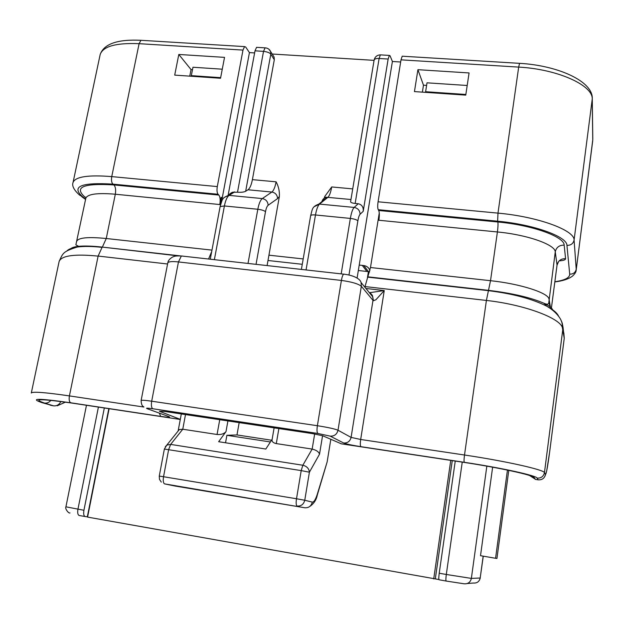 <?xml version="1.0" encoding="UTF-8"?>
<svg xmlns="http://www.w3.org/2000/svg" width="624" height="624" viewBox="0 0 624 624"><rect width="100%" height="100%" fill="white"/><g stroke="black" fill="none" stroke-linecap="round" stroke-linejoin="round"><path stroke-width="0.94" d="M192.488 69.677L191.045 69.576L189.758 76.151M426.605 85.394L423.478 85.184L422.386 92.141M104.333 407.979L83.928 510.276C83.359 513.934 83.78 516.032 85.192 516.555L87.329 516.789L108.818 408.658M467.259 583.526L473.382 583.027C477.056 583.3 479.326 581.63 480.191 578.011L471.362 578.401L446.308 574.478C445.786 578.479 445.739 580.671 446.168 581.045L464.053 583.783C467.992 584.08 470.426 582.286 471.362 578.401L486.845 466.144M425.654 92.36L425.615 91.712L465.847 94.474M425.615 91.712L427.011 82.82L467.197 85.488M191.467 76.268L191.318 75.644L220.654 77.657M191.318 75.644L192.964 67.244L222.277 69.194M178.807 54.46L174.704 75.114L220.537 78.265L224.531 57.369L178.807 54.46L191.045 69.576M417.916 69.685L414.445 91.595L465.754 95.121L469.076 72.946L417.916 69.685L423.478 85.184M446.121 581.038L439.101 579.782C438.656 579.407 438.695 577.216 439.218 573.222L455.247 461.066M438.906 579.532L87.586 517.101L109.122 408.704M452.267 460.613L435.302 578.885M450.746 460.379L433.711 578.947M244.569 46.605L242.978 50.092L217.292 186.584L111.751 176.608L139.097 43.68L140.938 40.295L244.569 46.605L245.708 47.05L249.436 52.603L254.615 52.931M272.181 54.023L374.072 60.356M400.663 62.01L392.395 61.495L390.117 55.848L389.368 55.419L388.144 59.046L363.215 211.318L360.095 214.258C359.206 215.21 358.465 217.417 357.864 220.865L348.972 274.989M554.869 281.736C564.798 280.316 569.743 277.781 569.704 274.147L566.943 245.396C567.2 236.543 533.536 224.429 497.624 221.2L378.214 209.695C377.598 208.213 377.551 205.577 378.074 201.786L401.014 59.842L402.199 56.199L402.691 56.23M249.436 52.603L222.277 197.824M217.292 186.584C216.739 190.234 216.996 192.785 218.057 194.259L218.86 195.062C220.171 196.888 220.49 200.047 219.804 204.547L221.153 197.34L222.885 198.432L222.69 199.446M228.095 195.382L255.005 50.833L256.565 47.338L257.322 47.377M265.816 47.9L265.075 47.853L263.531 51.363C267.407 51.862 269.833 52.806 270.808 54.202L274.303 59.725L252.392 179.642C251.355 184.993 249.889 188.378 248.001 189.782L245.669 191.272C243.984 192.137 241.262 192.457 237.51 192.223L263.531 51.363L255.005 50.833M272.977 55.294L274.115 57.104L274.303 59.725M252.392 179.642L276.097 181.826C278.577 186.365 279.669 191.279 279.357 196.56L268.936 255.177L303.194 258.929M323.396 200.444L324.815 196.412L331.711 186.95C330.728 192.41 329.456 195.874 327.889 197.34L319.527 204.095L314.122 206.723M322.561 435.708L319.519 454.186L309.403 472.204L304.762 500.253L312.304 502.117C313.934 502.258 315.635 499.512 317.398 493.904L327.148 461.908L330.829 439.312M357.123 277.922L359.221 265.067L363.8 265.567C366.811 266.019 368.862 267.641 369.938 270.442M392.395 61.495L359.221 265.067M564.236 338.286L562.302 327.257C558.722 317.483 523.263 304.465 486.4 300.44L365.024 286.564L370.484 267.524L490.519 280.699L497.406 231.964L378.869 220.256C379.525 215.584 379.462 212.332 378.706 210.491L378.214 209.695M507.445 470.083L495.573 558.277L480.511 555.695L492.632 467.189M220.373 205.382L221.863 197.41M211.715 251.488L208.58 258.999M214.383 259.67L224.398 205.959C225.521 200.366 227.089 196.841 229.117 195.382L228.657 195.359L229.889 193.783L232.346 192.247L237.51 192.223M268.936 255.177L267.088 265.574M239.171 422.612L236.98 434.936L271.534 440.216M327.148 461.908L317.413 494.676M165.29 446.745L166.819 445.091L164.369 449.038L159.26 476.096L163.543 476.728L168.652 449.537L170.648 444.405L182.77 429.226L217.066 434.491L219.742 419.702M164.369 449.038L301.205 470.605L296.509 498.755L163.543 476.728C162.919 480.815 163.277 483.202 164.611 483.889L175.609 486.143M178.105 431.044L179.306 429.562L182.77 429.226L185.5 414.57M217.066 434.491C221.107 434.788 224.078 433.828 225.997 431.629L218.65 441.714L265.824 449.038L272.15 439.265M175.001 486.026L262.759 500.737M215.849 492.882L217.074 492.827M225.545 442.79L226.886 435.302L236.98 434.936M363.215 211.318C363.589 207.121 361.92 204.594 358.223 203.744L355.157 203.455L379.111 58.492C376.412 58.328 374.751 58.835 374.127 60.021C374.938 56.784 377.021 55.068 380.351 54.865L379.111 58.492L388.144 59.046M319.519 454.186C318.778 451.784 316.321 450.083 312.156 449.085L302.835 465.247L170.648 444.405L166.819 445.091L179.306 429.554M309.403 472.204C309.013 468.554 306.821 466.229 302.835 465.247L301.205 470.605L309.403 472.204M304.762 500.253C303.67 504.371 301.088 506.306 297.024 506.056C296.065 505.081 295.901 502.648 296.509 498.755L304.762 500.253M362.271 265.403L366.928 271.463L369.611 271.838M365.024 286.564L364.915 287.243M370.484 267.524L379.259 213.002M495.573 558.277L496.938 558.472L508.778 470.356M341.375 443.836L322.725 435.77L312.601 433.625L164.338 411.395L159.409 411.263L180.297 419.367M270.395 441.971L226.886 435.302M278.873 428.571L276.299 443.586L312.156 449.085L314.668 433.953M276.299 443.586C273.304 442.962 271.892 441.722 272.048 439.858L274.115 427.853M355.157 203.455C352.17 203.096 350.649 202.511 350.602 201.692L350.61 201.638M558.566 316.173C557.162 312.975 553.223 309.644 546.749 306.197C532.171 298.841 512.725 293.67 488.42 290.667L486.4 300.44L464.506 455.013L360.68 439.475L384.251 290.566L369.845 292.656L372.333 295.3L373.441 300.737L372.739 296.813L369.236 292.539M167.575 263.999L98.132 256.058L102.079 247.361C92.087 246.262 83.819 246.152 77.267 247.034L77.259 247.034C71.908 247.79 68.383 249.179 66.674 251.191M98.116 256.121C74.568 253.804 61.581 255.567 59.14 261.401L59.054 261.807M369.587 292.96L372.333 295.3L372.739 296.813L361.085 282.555L361.343 286.283C358.309 283.795 351.663 281.845 341.406 280.433C341.991 277.111 342.724 275.02 343.613 274.147L344.518 274.193M365.914 288.467L384.251 290.566L375.913 299.762L373.441 300.737M562.302 327.257L562.24 323.162L560.578 319.238C557.583 314.176 552.973 309.832 546.749 306.197L544.042 303.303C530.868 297.562 512.359 293.241 488.522 290.355L367.848 276.838M85.059 516.532L79.232 515.494C77.797 514.964 77.376 512.873 77.945 509.215L98.413 407.082M70.013 512.944C68.71 513.778 64.693 508.544 65.926 506.821L83.928 510.276M462.244 462.119L446.308 574.478L439.218 573.222M100.058 55.052L100.183 54.475C103.069 46.34 116.041 42.744 139.097 43.68L242.978 50.092M497.624 221.2L497.983 213.127L378.074 201.786M569.704 274.147C573.269 274.186 575.437 272.555 576.217 269.256L574.088 240.029C574.626 230.147 537.607 216.614 497.983 213.127L518.684 67.103C557.552 69.139 593.284 85.348 592.231 99.177L592.262 98.085M401.014 59.842L518.684 67.103L519.55 63.336C557.84 65.434 593.151 81.284 592.27 98.701L592.792 138.98M483.171 556.156L480.191 578.011L483.265 556.171M73.008 182.699L100.183 54.475C103.974 43.875 117.554 39.148 140.938 40.295L141.882 40.357M268.921 49.257L270.629 51.558L270.808 54.202L245.669 191.272M352.732 188.893L331.711 186.95M380.89 54.904L389.368 55.419M519.823 63.359L402.199 56.199M566.943 245.396C570.851 245.419 573.23 243.633 574.088 240.029L592.231 99.177L592.761 139.909L576.194 269.997L592.699 140.954M82.711 196.88L79.521 195.047C73.866 189.961 71.721 185.741 73.078 182.38C75.473 176.662 88.366 174.743 111.751 176.608C111.181 180.157 111.563 182.66 112.897 184.127C80.995 182.224 70.933 186.475 82.711 196.88L85.605 198.986M218.057 194.259L112.897 184.127M218.86 195.062L113.903 184.93C83.398 183.097 73.741 187.153 84.934 197.098L86.174 197.363M559.182 260.855C563.394 260.637 565.523 259.904 565.578 258.656L564.166 245.123C564.314 236.636 532.139 225.085 497.851 221.996L378.706 210.491M219.804 204.547L115.315 194.228C116.017 189.844 115.549 186.748 113.903 184.93M211.973 250.115L106.259 238.508L115.315 194.228C97.445 192.707 87.594 194.041 85.761 198.229L85.699 198.518M210.272 259.21L220.116 206.583L224.398 205.959L257.813 209.266C258.905 203.627 260.403 200.07 262.298 198.58L229.117 195.382L234.616 191.95M220.116 206.583C222.479 199.547 221.52 198.011 228.657 195.359L224.422 197.379M276.097 181.826C275.075 187.208 273.671 190.616 271.869 192.044L248.001 189.782M256.043 264.334L265.496 211.684C266.144 208.315 267.025 206.177 268.148 205.265C267.844 201.529 265.894 199.298 262.298 198.58L271.869 192.044C275.395 192.738 277.298 194.914 277.586 198.572L279.357 196.56M225.997 431.629L227.916 420.927M268.148 205.265L277.586 198.572M321.883 201.661C322.67 198.962 324.464 197.512 327.272 197.317L350.961 199.524M164.611 483.889L304.949 507.796M312.304 502.117C311.243 506.134 308.724 508.014 304.762 507.764L262.595 500.705M309.754 506.47C313.88 503.662 316.391 499.847 317.304 495.019L317.398 493.904M358.223 203.744L354.143 207.433L319.527 204.095C317.866 205.631 316.516 209.251 315.479 214.976L306.056 269.935M360.095 214.258C359.876 210.452 357.895 208.174 354.143 207.433C352.638 208.993 351.374 212.659 350.36 218.423L341.18 273.874M357.864 220.865C356.733 219.726 354.237 218.915 350.36 218.423L315.479 214.976C312.585 214.734 310.97 214.976 310.643 215.701L301.392 269.412M363.8 265.567L368.425 271.627L367.466 277.563M370.734 294.364L370.859 293.6M497.851 221.996C498.178 223.837 498.03 227.159 497.406 231.964C527.132 234.718 555.142 244.577 555.259 251.831C556.335 247.33 559.299 245.092 564.166 245.123M565.578 258.656C560.914 258.617 558.067 260.762 557.037 265.083L555.259 251.831L548.785 302.866C548.527 304.45 546.944 304.59 544.042 303.303C548.98 305.612 551.834 307.765 552.614 309.761M557.014 265.262L551.413 307.983L557.037 265.177L558.652 261.433M76.713 241.496L76.775 241.176C78.476 237.635 88.304 236.746 106.259 238.508L102.352 247.104L180.586 255.91M267.992 260.497L302.273 264.295M358.332 270.512L366.928 271.463M177.996 255.871L102.352 247.104C92.391 246.012 84.474 245.755 78.593 246.332L77.267 247.034C62.767 251.644 63.086 252.962 59.14 261.394M98.132 256.058L69.412 395.905C45.552 392.434 32.861 391.443 31.325 392.925L31.301 393.026M143.918 407.051L69.412 395.905C68.819 399.625 69.272 401.918 70.762 402.792C38.407 398.213 28.899 398.198 42.253 402.73L53.594 405.857L44.515 403.073C31.567 398.658 40.872 398.689 72.446 403.151L179.704 419.383M248.017 263.437L257.813 209.266C261.557 209.734 264.116 210.545 265.496 211.684M550.438 307.078L549.019 299.2C548.761 292.999 520.424 283.826 490.519 280.699L488.42 290.667L367.692 277.134M546.125 304.325L545.938 305.776M70.387 249.194C71.284 247.775 74.022 246.823 78.593 246.332L75.871 244.834L85.917 197.8M341.071 443.789L463.211 462.267C499.06 467.633 533.598 475.207 534.253 477.664L535.431 479.411L538.223 479.833L537.1 478.093C536.523 475.597 501.103 467.813 464.279 462.306L360.898 446.675C352.084 445.279 346.328 444.046 343.645 442.985L330.174 436.121L317.803 433.462L152.818 408.759C147.389 408.002 145.493 407.971 147.139 408.689L168.878 416.598C171.023 417.55 168.277 417.479 160.664 416.387L159.37 413.143M160.664 416.387L70.762 402.792M182.723 256.074L181.358 255.973L178.456 261.94C172.263 261.269 168.714 261.557 167.809 262.813C168.082 260.692 169.689 258.757 172.622 256.994C175.079 256.09 175.133 255.824 181.358 255.973L343.613 274.147C353.714 275.246 360.305 278.92 361.085 282.555M317.803 433.462C316.922 432.565 316.774 429.983 317.374 425.716L341.406 280.433L178.456 261.94L151.687 401.209C145.15 400.265 141.625 400.031 141.118 400.499L167.809 262.813M360.898 446.675C360.204 445.879 360.134 443.477 360.68 439.475L351.094 437.401L372.988 300.362L361.343 286.283L338.013 430.232C334.776 428.867 327.896 427.362 317.374 425.716L151.687 401.209C151.063 405.304 151.437 407.823 152.818 408.759M72.446 403.151L72.914 403.229M563.839 332.896L564.252 338.239L549.674 451.799L564.252 338.177L563.051 327.436L544.456 472.649C544.105 469.739 505.144 461.019 464.506 455.013C463.975 459.108 463.897 461.542 464.279 462.306M50.084 405.124L53.032 405.772M549.666 451.776C547.7 466.549 546.296 474.123 545.446 474.49C544.565 478.265 542.162 480.043 538.223 479.833L538.465 479.872M529.581 475.496L535.673 479.443M168.878 416.598L166.842 415.857M40.888 402.301L42.253 402.73M343.645 442.985C347.584 443.18 350.064 441.316 351.094 437.401L338.013 430.232C336.929 434.351 334.316 436.316 330.174 436.121M534.253 477.664L529.885 475.597M545.446 474.49L544.456 472.649C543.559 476.494 541.109 478.312 537.1 478.093M53.594 405.857C56.807 406.115 59.233 404.672 60.887 401.513M44.515 403.073C46.995 403.354 49.124 402.441 50.895 400.343M562.232 323.138L563.051 327.436L561.631 321.446M65.926 506.821L86.471 405.272M479.528 580.055L480.285 577.988M256.565 47.338L265.075 47.853C267.649 47.978 269.506 49.218 270.629 51.558L274.115 57.104M228.657 195.359L234.156 191.927M178.152 430.833L181.319 413.946M310.643 215.701C312.554 209.017 311.743 206.833 318.895 204.071L327.272 197.317L324.574 197.215L324.815 196.412M554.845 281.9C562.591 280.995 568.425 279.1 572.356 276.214C574.954 273.874 576.233 271.799 576.194 269.997M81.752 196.677L85.511 199.415M159.26 476.096L159.487 479.372L161.312 482.118M350.602 201.692L374.127 60.021M370.89 294.551L371.023 293.74M59.14 261.401L31.325 392.925M549.643 305.292L548.909 301.259M141.118 400.499C141.281 404.134 142.1 406.185 143.559 406.653M65.442 402.137L57.275 405.795M549.674 451.799L546.694 470.925L544.963 476.221"/></g></svg>

